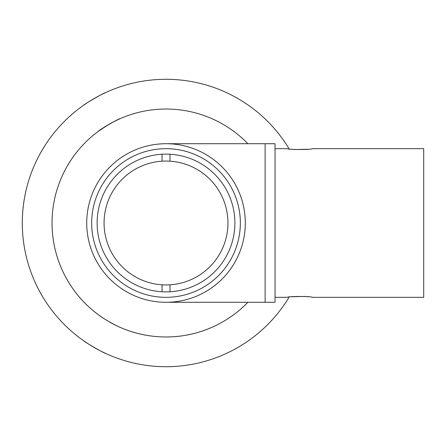 <?xml version="1.0" encoding="UTF-8"?>
<svg xmlns="http://www.w3.org/2000/svg" width="446" height="446" viewBox="0 0 446 446"><rect width="100%" height="100%" fill="white"/><g stroke="black" fill="none" stroke-linecap="round" stroke-linejoin="round"><path stroke-width="0.67" d="M166.012 336.975A113.975 113.975 0 0 0 247.892 302.288A113.975 113.975 0 0 1 52.031 223A113.975 113.975 0 0 1 166.012 109.025A113.975 113.975 0 0 0 52.031 223A113.975 113.975 0 0 0 166.012 336.975M247.892 143.712A113.975 113.975 0 0 0 166.012 109.025A113.975 113.975 0 0 1 247.892 143.712M166.012 302.288A79.288 79.288 0 0 0 245.3 223A79.288 79.288 0 0 0 166.012 143.712A79.288 79.288 0 0 0 86.725 223A79.288 79.288 0 0 0 166.012 302.288L275.031 302.288L275.031 143.712L166.012 143.712M166.012 148.669A74.331 74.331 0 0 0 91.675 223A74.331 74.331 0 0 0 166.012 297.331A74.331 74.331 0 0 0 240.344 223A74.331 74.331 0 0 0 166.012 148.669M166.012 154.115A68.885 68.885 0 0 0 97.128 223A68.885 68.885 0 0 0 166.012 291.885A68.885 68.885 0 0 0 234.891 223A68.885 68.885 0 0 0 166.012 154.115M162.049 284.816A61.944 61.944 0 0 1 104.069 223A61.944 61.944 0 0 1 169.976 161.184A61.944 61.944 0 0 1 227.956 223A61.944 61.944 0 0 1 162.049 284.816L162.049 291.768M169.976 161.184L169.976 154.232M169.976 291.768L169.976 284.816M162.049 154.232L162.049 161.184M265.125 143.712L265.125 302.288L265.125 143.712M308.571 296.813L304.69 296.456M304.557 296.445L291.533 296.757M291.054 149.187L294.934 149.544M295.068 149.555L308.086 149.243M275.031 297.331L287.425 297.331C286.65 296.205 312.958 296.205 312.2 297.331L423.7 297.331L423.7 148.669L312.2 148.669C312.975 149.795 286.667 149.795 287.425 148.669L275.031 148.669M83.692 340.8C82.744 340.922 105.518 354.068 105.15 353.187C105.535 354.079 82.75 340.928 83.692 340.8M109.019 321.705L116.785 325.797M101.61 317.039L104.961 319.252M105.15 92.813C105.524 91.926 82.75 105.078 83.692 105.2C82.733 105.089 105.512 91.932 105.15 92.813M109.025 124.289L98.633 131.074C97.59 130.829 120.375 117.666 120.091 118.681L113.178 122.003M289.17 148.936A143.712 143.712 0 0 0 22.3 223A143.712 143.712 0 0 0 289.17 297.064"/></g></svg>
